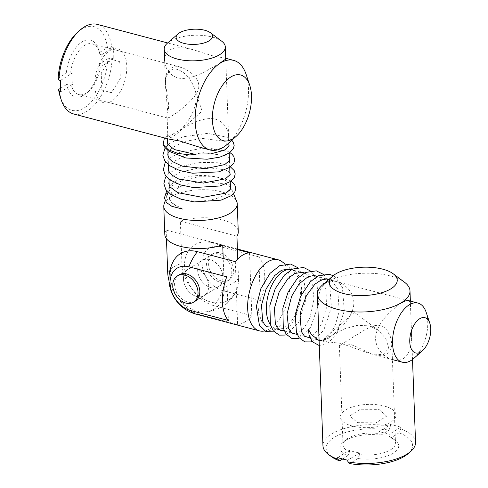 <?xml version="1.0" encoding="UTF-8"?>
<svg xmlns="http://www.w3.org/2000/svg" width="488" height="488" viewBox="0 0 488 488"><rect width="100%" height="100%" fill="white"/><g stroke="black" fill="none" stroke-linecap="round" stroke-linejoin="round"><path stroke-width="0.37" stroke-dasharray="2.44 1.83" d="M260.36 300.523A36.752 19.642 104.8 0 0 258.762 256.853L260.36 300.523L222.498 290.531A24.046 17.672 58 0 1 202.05 263.508A24.046 17.672 58 0 1 220.899 246.861L258.762 256.853M249.527 252.802L251.826 315.669L213.97 305.671A34.617 25.437 58 0 1 184.928 271.005A34.617 25.437 58 0 1 204.265 241.95A34.617 25.437 58 0 1 211.664 242.804L237.424 249.606M281.985 261.653A36.752 19.642 -75.2 0 1 287.798 300.346A36.752 19.642 -75.2 0 1 263.642 331.126M173.356 261.239A34.617 25.437 -122 0 0 199.751 314.54L237.613 324.538L235.308 261.672M251.826 315.669A36.752 19.642 -75.2 0 1 237.613 324.538M291.391 269.675A30.579 16.342 -75.2 0 1 291.757 269.766A30.579 16.342 -75.2 0 1 294.911 271.31A30.579 16.342 -75.2 0 1 299.754 303.499A30.579 16.342 -75.2 0 1 279.654 329.107A30.579 16.342 -75.2 0 1 276.147 328.894A30.579 16.342 -75.2 0 1 270.389 324.63M426.195 312.381A30.579 16.342 -75.2 0 1 414.099 358.192M341.149 343.406L323.062 341.277L323.19 339.532L344.54 328.827L357.21 325.38L369.325 325.825L378.2 330.175L385.862 338.593L388.796 348.261L383.117 354.739L370.581 353.824L341.149 343.406M226.774 276.812L228.378 320.482M178.163 275.494A15.445 11.352 -122 0 0 175.649 290.061A15.445 11.352 -122 0 0 187.703 302.011A15.445 11.352 -122 0 0 194.444 301.584M195.56 268.418A15.445 11.352 58 0 1 208.596 284.474A15.445 11.352 58 0 1 198.884 296.838A15.445 11.352 58 0 0 205.704 276.434A15.445 11.352 58 0 0 184.379 273.591A15.445 11.352 58 0 1 195.56 268.418M197.555 296.68A15.445 11.352 58 0 1 183.933 274.86A15.445 11.352 58 0 0 183.457 279.112A15.445 11.352 58 0 0 197.555 296.68M219.691 282.052A15.445 11.352 -122 0 0 229.848 263.904A15.445 11.352 -122 0 0 207.992 258.134A15.445 11.352 -122 0 0 219.691 282.052M210.804 287.597A15.445 11.352 -122 0 0 220.96 269.443A15.445 11.352 -122 0 0 199.104 263.673A15.445 11.352 -122 0 0 210.804 287.597M167.957 114.57L165.621 88.029C164.663 76.695 167.677 70.26 174.661 68.729C183.762 70.742 190.405 77.403 194.602 88.7C200.342 104.17 189.466 121.872 177.174 133.462C170.257 139.153 166.963 139.22 167.292 133.675L167.957 114.57M229.214 190.973A30.579 12.767 177.9 0 1 195.773 201.044A30.579 12.767 177.9 0 1 169.336 189.381A30.579 12.767 177.9 0 1 169.623 187.416A30.579 12.767 177.9 0 1 217.483 177.284A30.579 12.767 177.9 0 1 230.019 185.196A30.579 12.767 177.9 0 1 230.446 187.142M167.396 43.164A30.579 12.767 177.9 0 1 212.341 37.051A30.579 12.767 177.9 0 1 221.674 41.175M164.127 204.069A36.752 15.348 177.9 0 1 221.656 191.894A36.752 15.348 177.9 0 1 236.717 201.41M222.717 245.037L166.14 230.098A36.752 15.348 -2.1 0 0 164.81 234.478M169.019 280.826A34.617 25.437 -122 0 0 204.521 311.93A34.617 25.437 -122 0 0 224.26 287.109L223.211 258.475M236.936 236.168L180.359 221.229L181.902 263.3A34.617 25.437 -122 0 0 204.161 299.296A34.617 25.437 -122 0 0 235.436 292.641A34.617 25.437 -122 0 0 238.48 278.233L237.772 258.969M180.359 221.229A36.752 15.348 177.9 0 1 222.68 219.942A36.752 15.348 177.9 0 1 238.266 231.788M166.14 230.098L166.457 238.748M197.671 270.242A15.445 11.352 58 0 1 216.154 263.093A15.445 11.352 58 0 1 217.044 287.383A15.445 11.352 58 0 1 197.671 270.242M350.14 344.315L344.339 343.887L339.392 345.553L366.085 329.107L373.21 325.917L378.011 325.136L382.525 326.326L384.483 327.661L387.088 330.437L390.51 336.946L391.846 344.022L391.406 348.06L389.113 352.488L385.874 354.77L381.274 355.728L377.541 355.496L371.35 353.879L354.959 346.12L350.14 344.315M378.883 433.564L380.805 435.229A29.341 12.249 -2.1 0 0 343.101 442.189A29.341 12.249 -2.1 0 0 347.804 455.822L349.524 451.882A26.254 10.962 177.9 0 1 343.015 445.019A26.254 10.962 177.9 0 1 345.76 439.877A26.254 10.962 177.9 0 1 378.883 433.564L378.822 431.88A26.254 10.962 177.9 0 1 384.294 432.947A26.254 10.962 177.9 0 1 388.918 434.546L388.979 436.229A26.254 10.962 177.9 0 1 392.364 438.169A26.254 10.962 177.9 0 1 395.487 443.092A26.254 10.962 177.9 0 1 359.619 454.548L357.899 458.488A29.341 12.249 -2.1 0 0 391.016 454.468A29.341 12.249 -2.1 0 0 395.189 440.28A29.341 12.249 -2.1 0 0 390.906 437.895L388.979 436.229M349.524 451.882L349.457 450.198A26.254 10.962 177.9 0 0 359.558 452.864L359.619 454.548M415.544 442.36A46.33 19.343 -2.1 0 0 400.715 428.903L399.025 432.832A43.243 18.056 177.9 0 1 408.035 453.742M378.822 431.88L390.559 424.554A46.33 19.343 177.9 0 1 395.841 425.743A46.33 19.343 177.9 0 1 400.654 427.22L400.715 428.903M322.251 285.236A46.33 19.343 177.9 0 1 390.351 275.976A46.33 19.343 177.9 0 1 404.491 282.216M390.559 424.554L390.62 426.238A46.33 19.343 -2.1 0 0 322.952 445.751M408.358 300.547L409.792 301.804L410.432 304.396L411.5 331.938L411.378 341.24L410.628 346.675L409.139 351.525L406.821 355.508L403.643 358.387C394.261 364.579 376.437 354.538 375.577 339.16C375.321 323.855 392.169 309.215 401.569 302.883M318.89 334.951L319.445 339.007L321.055 340.746L324.16 340.356L327.845 338.446C337.22 332.157 354.135 317.438 353.873 302.188C353.007 286.767 335.25 276.757 325.844 282.894L321.921 286.773L319.548 291.854L318.072 300.004L317.962 309.746M359.558 452.864L347.822 460.19M337.72 457.524L349.457 450.198M400.654 427.22L388.918 434.546M331.279 456.555A43.243 18.056 177.9 0 1 338.452 435.168A43.243 18.056 177.9 0 1 388.924 430.166L390.62 426.238M380.805 435.229L388.924 430.166M342.655 459.037L347.804 455.822M357.899 458.488L349.78 463.557M399.025 432.832L390.906 437.895M168.683 104.554L165.469 83.46L165.627 77.232L166.731 73.023L169.244 69.241L173.209 66.99L177.498 66.606L182.78 67.832L189.85 71.76L194.035 75.542L196.365 78.519L198.171 82.063L198.86 85.113L198.707 88.206L198.006 90.634L194.578 96.41L188.338 103.181L178.334 111.667L169.739 117.291L167.421 117.95L166.689 117.126L168.445 109.105L168.683 104.554M100.016 54.424L99.314 52.619A29.341 15.677 104.8 0 0 98.405 49.081A29.341 15.677 104.8 0 0 80.715 42.798A29.341 15.677 104.8 0 0 66.307 73.218L70.656 72.742A26.254 14.03 -75.2 0 1 92.244 43.81A26.254 14.03 -75.2 0 1 99.308 51.789A26.254 14.03 -75.2 0 1 100.016 54.424L101.528 54.827A26.254 14.03 -75.2 0 1 102.163 60.17A26.254 14.03 -75.2 0 1 101.943 66.045L100.424 65.642A26.254 14.03 -75.2 0 1 88.926 91.122A26.254 14.03 -75.2 0 1 78.843 94.574A26.254 14.03 -75.2 0 1 71.065 83.96L66.722 84.436A29.341 15.677 104.8 0 0 86.797 93.037A29.341 15.677 104.8 0 0 99.723 63.837L100.424 65.642M70.656 72.742L72.169 73.145A26.254 14.03 -75.2 0 0 72.584 84.363L71.065 83.96M73.718 113.991A46.33 24.76 104.8 0 0 112.161 58.322L107.848 58.773A43.243 23.107 -75.2 0 1 87.254 105.786A43.243 23.107 -75.2 0 1 60.341 97.191M101.528 54.827L113.265 47.501A46.33 24.76 -75.2 0 1 113.71 52.96A46.33 24.76 -75.2 0 1 113.68 58.719L112.161 58.322M246.141 74.469A46.33 24.76 -75.2 0 1 248.496 88.541A46.33 24.76 -75.2 0 1 227.817 143.875M113.265 47.501L111.752 47.098A46.33 24.76 104.8 0 0 97.368 24.4M201.349 147.681L208.827 149.206L214.189 149.523L219.063 148.883L223.132 147.181C232.849 141.502 229.159 123.153 215.403 119.151C201.629 115.796 183.104 128.314 173.191 133.962L167.774 137.805L167.488 138.507L168.201 138.934M220.045 63.043C210.151 68.674 191.705 81.179 177.9 77.897C164.108 73.981 160.314 55.571 170.031 49.874L172.874 48.525L176.034 47.757L184.348 47.812L192.736 49.581L213.018 55.925L225.724 58.285M72.584 84.363L60.847 91.689M60.433 80.465L72.169 73.145M113.68 58.719L101.943 66.045M77.439 32.409A43.243 23.107 -75.2 0 1 107.433 47.556L111.752 47.098M99.314 52.619L107.433 47.556M58.188 78.281L66.307 73.218M66.722 84.436L60.512 88.31M107.848 58.773L99.723 63.837M109.855 50.618A27.798 14.854 -75.2 0 1 125.093 79.837A27.798 14.854 -75.2 0 1 97.393 97.118A27.798 14.854 -75.2 0 1 109.855 50.618M119.712 61.671L110.166 59.017L101.236 73.206L101.852 90.042L111.398 92.696L120.329 78.513L119.712 61.671M384.215 406.028A27.798 11.608 177.9 0 1 379.896 426.195A27.798 11.608 177.9 0 1 340.551 415.806A27.798 11.608 177.9 0 1 384.215 406.028M386.679 416.148L378.889 409.353L360.431 409.219L349.762 415.874L357.551 422.669L376.01 422.803L386.679 416.148M221.467 280.942A15.445 11.352 58 0 1 209.187 268.333A15.445 11.352 58 0 1 212.78 253.815A15.445 11.352 58 0 1 230.58 260.909A15.445 11.352 58 0 1 229.128 280.021A15.445 11.352 58 0 1 221.467 280.942M164.413 137.933L168.305 135.274L167.189 138.665M164.401 198.012L166.969 192.351L172.789 188.344L181.377 185.739L171.831 192.15L169.336 197.731L171.709 202.715L182.494 209.016M319.097 340.581L327.131 339.264L333.639 334.225L339.239 327.759L336.519 333.816L328.272 342.899L319.28 345.577M256.401 306.385L257.572 300.913L258.793 313.235L261.714 321.415L266.601 326.515L274.872 327.326L280.246 325.581L273.591 331.187M211.664 242.804A36.752 19.642 -75.2 0 1 215.086 243.14A36.752 19.642 -75.2 0 1 220.899 246.861M199.751 314.54A36.752 19.642 -75.2 0 1 196.329 314.211M222.498 290.531A36.752 19.642 -75.2 0 1 213.97 305.671M238.48 278.233A36.752 15.348 177.9 0 1 224.26 287.109M167.683 272.17A36.752 15.348 177.9 0 1 181.902 263.3M237.406 249.026L215.086 243.14A36.752 36.752 0 0 0 204.271 241.95M294.911 271.31L285.047 263.941M279.654 329.107L264.88 330.974M408.285 300.529L328.796 279.545M326.252 278.874L317.145 276.47M313.381 275.476L304.274 273.073M300.504 272.078L291.757 269.766M392.681 359.656L370.581 353.824M323.062 341.277L319.085 340.228M316.34 339.502L310.118 337.861M304.823 336.464L297.241 334.463M291.952 333.066L284.37 331.065M279.075 329.668L276.147 328.894M378.2 330.175L354.422 312.381L323.19 339.532M177.174 133.462L202.062 111.063L194.608 88.7M164.627 60.933L165.621 88.029M167.292 133.675L167.482 138.738M167.665 143.887L167.909 150.499M168.14 156.715L168.433 164.804M168.665 171.014L168.958 179.108M169.19 185.318L169.336 189.381M225.81 60.585L228.829 142.966M228.957 146.492L229.201 153.086M229.482 160.796L229.726 167.39M230.007 175.101L230.251 181.689M169.623 187.416L168.055 192.162M166.804 195.963L165.206 200.806M230.019 185.196L233.514 193.663M204.521 311.93A36.752 36.752 0 0 0 235.436 292.641M339.367 345.583L343.015 445.019M391.84 343.656L395.487 443.092M410.365 301.078L410.56 306.354M411.482 331.559L412.506 359.497M392.364 438.169L395.189 440.28M345.76 439.877L343.101 442.189M180.67 67.155L92.244 43.81M167.268 117.919L78.843 94.574M191.851 49.343L167.64 42.95M88.926 91.122L86.797 93.037M99.308 51.789L98.405 49.081M212.78 253.815L179.017 274.884M229.128 280.021L195.365 301.09M231.831 140.263L227.75 137.341L207.449 133.37L182.707 136.878L168.879 143.875L165.139 147.803M229.903 152.579L228.262 151.64L206.143 147.663L179.968 152.335L168.958 158.545L165.664 162.107M230.428 166.884L229.037 166.072L218.057 162.76L199.153 162.345L180.328 166.707L169.074 173.209L166.188 176.412M230.952 181.188L229.464 180.322L216.031 176.717L198.512 176.772L182.994 180.218L170.946 186.392L166.713 190.716M228.884 144.46L227.823 143.265L224.559 141.294L202.081 138.403L184.69 141.435L171.855 147.821L168 153.025M229.409 158.765L228.372 157.594L225.163 155.629L203.24 152.677L185.269 155.721L172.13 162.339L168.525 167.329M229.933 173.069L228.872 171.874L225.609 169.897L203.106 167.012L179.956 172.221L172.648 176.644L169.049 181.634M230.452 187.361L229.391 186.172L226.115 184.196L203.484 181.322L189.527 183.415L177.76 187.874M169.336 197.731C169.373 201.099 172.563 204.277 178.901 207.26M336.519 333.816L344.308 310.893L342.399 287.481L335.72 277.446L333.194 275.726M312.235 341.417L323.751 330.248L331.419 307.635L329.675 284.486L327.149 279.112M327.027 278.904L324.752 275.879M299.358 338.013L310.655 327.21L318.499 304.585L316.858 281.253L314.278 275.714M314.15 275.506L310.203 270.846M286.486 334.615L298.571 322.489L305.75 300.218L303.933 277.702L301.407 272.31M301.279 272.109L297.332 267.442M319.945 340.734L323.684 340.045L327.82 337.037L334.89 326.362L339.245 311.423L337.665 288.933L332.041 280.844L329.065 279.307M308.233 337.36L310.783 336.659L314.894 333.688L321.812 323.416L326.222 308.977L326.917 296.24L324.697 285.279L319.298 277.538L317.346 276.354M295.356 333.963L297.814 333.304L304.262 327.771L310.1 317.346L314.065 299.095L311.966 282.259L306.342 274.073L304.475 272.957M282.485 330.565L284.254 330.181L289.97 326.039L295.551 317.67L301.029 297.93L299.126 278.941L293.495 270.7L291.604 269.559"/><path stroke-width="0.73" d="M237.424 249.606L249.527 252.802A36.752 19.642 -75.2 0 0 235.308 261.672L197.445 251.674A34.617 25.437 -122 0 0 173.356 261.239A36.752 36.752 0 0 0 196.329 314.211A36.752 19.642 -75.2 0 1 190.515 310.49A24.046 17.672 58 0 1 170.062 283.467A24.046 17.672 58 0 1 188.911 266.82L226.774 276.812A36.752 19.642 -75.2 0 0 222.424 301.865A36.752 19.642 -75.2 0 0 228.378 320.482L190.515 310.49M264.88 330.974L263.642 331.126A36.752 19.642 -75.2 0 1 259.427 330.87A36.752 19.642 -75.2 0 1 247.666 308.526A36.752 19.642 -75.2 0 1 278.19 259.793A36.752 19.642 -75.2 0 1 281.985 261.653L285.047 263.941M270.389 324.63A30.579 16.342 -75.2 0 1 266.363 310.307A30.579 16.342 -75.2 0 1 291.391 269.675M422.602 350.536L414.099 358.192A30.579 16.342 -75.2 0 1 402.356 362.212A30.579 16.342 -75.2 0 1 392.565 343.625A30.579 16.342 -75.2 0 1 417.96 303.085A30.579 16.342 -75.2 0 1 426.195 312.381L429.812 323.233A18.221 9.736 -75.2 0 1 422.602 350.536A18.221 9.736 -75.2 0 1 409.767 341.856A18.221 9.736 -75.2 0 1 417.734 320.25A18.221 9.736 -75.2 0 1 429.812 323.233M194.444 301.584A15.445 11.352 -122 0 0 196.816 281.979A15.445 11.352 -122 0 0 178.163 275.494M198.884 296.838A15.445 11.352 58 0 1 197.555 296.68A15.445 11.352 58 0 0 198.884 296.838M183.933 274.86A15.445 11.352 58 0 1 184.379 273.591A15.445 11.352 58 0 0 183.933 274.86M230.251 181.689L230.446 187.142A30.579 12.767 177.9 0 1 229.214 190.973M210.383 32.727L221.674 41.175A30.579 12.767 177.9 0 1 225.304 46.909A30.579 12.767 177.9 0 1 195.218 60.787A30.579 12.767 177.9 0 1 164.194 49.148A30.579 12.767 177.9 0 1 167.396 43.164L178.035 33.91A18.221 7.607 177.9 0 1 204.826 30.268A18.221 7.607 177.9 0 1 210.383 32.727A18.221 7.607 177.9 0 1 194.614 44.414A18.221 7.607 177.9 0 1 178.035 33.91M233.514 193.663L236.717 201.41A36.752 15.348 177.9 0 1 237.241 203.74A36.752 15.348 177.9 0 1 201.074 220.424A36.752 15.348 177.9 0 1 163.779 206.436A36.752 15.348 177.9 0 1 164.127 204.069L165.206 200.806M163.779 206.436L164.81 234.478A36.752 15.348 -2.1 0 0 184.885 247.325A36.752 15.348 -2.1 0 0 222.717 245.037L223.211 258.475M237.772 258.969L236.936 236.168A36.752 15.348 177.9 0 0 238.266 231.788L237.241 203.74M166.457 238.748L167.683 272.17A34.617 25.437 -122 0 0 169.019 280.826M347.883 461.874A46.33 19.343 -2.1 0 0 410.695 451.43L408.035 453.742A43.243 18.056 177.9 0 1 349.78 463.557L347.883 461.874L347.822 460.19A46.33 19.343 177.9 0 1 337.72 457.524L337.787 459.208L339.685 460.892A43.243 18.056 177.9 0 1 331.279 456.555L328.454 454.444A46.33 19.343 -2.1 0 0 337.787 459.208M410.695 451.43A46.33 19.343 -2.1 0 0 415.544 442.36L412.506 359.497M393.2 273.768L404.491 282.216A46.33 19.343 177.9 0 1 409.993 290.909A46.33 19.343 177.9 0 1 364.408 311.936A46.33 19.343 177.9 0 1 317.401 294.307A46.33 19.343 177.9 0 1 322.251 285.236L332.889 275.982A33.977 14.182 -2.1 0 0 363.804 295.563A33.977 14.182 -2.1 0 0 393.2 273.768A33.977 14.182 -2.1 0 0 382.83 269.193A33.977 14.182 -2.1 0 0 332.889 275.982M317.401 294.307L322.952 445.751A46.33 19.343 -2.1 0 0 328.454 454.444M401.569 302.883L405.558 300.852L408.358 300.547M339.685 460.892L342.655 459.037M59.329 91.287A46.33 24.76 104.8 0 0 61.244 99.906L60.341 97.191A43.243 23.107 -75.2 0 1 58.603 89.499L59.329 91.287L60.847 91.689A46.33 24.76 -75.2 0 1 60.433 80.465L58.92 80.069L58.188 78.281A43.243 23.107 -75.2 0 1 77.439 32.409L79.568 30.494A46.33 24.76 104.8 0 0 58.92 80.069M61.244 99.906A46.33 24.76 104.8 0 0 73.718 113.991L168.201 138.934L180.151 141.093L197.244 146.504L210.017 149.969A46.33 24.76 -75.2 0 1 197.902 98.857A46.33 24.76 -75.2 0 1 233.667 60.384A46.33 24.76 -75.2 0 1 246.141 74.469L249.758 85.321A33.977 18.154 104.8 0 0 225.035 82.021A33.977 18.154 104.8 0 0 213.195 126.892A33.977 18.154 104.8 0 0 236.32 136.219A33.977 18.154 104.8 0 0 251.485 95.642A33.977 18.154 104.8 0 0 249.758 85.321M236.32 136.219L227.817 143.875A46.33 24.76 -75.2 0 1 210.017 149.969M167.64 42.95L97.368 24.4A46.33 24.76 104.8 0 0 79.568 30.494M224.999 58.096L225.731 58.578L225.169 59.487L220.045 63.043M60.512 88.31L58.603 89.499M185.928 303.121A15.445 11.352 58 0 1 173.649 290.512A15.445 11.352 58 0 1 177.236 275.994A15.445 11.352 58 0 1 195.041 283.089A15.445 11.352 58 0 1 193.59 302.194A15.445 11.352 58 0 1 185.928 303.121M167.189 138.665L167.964 144.405L174.356 149.548L196.042 154.55L189.698 154.916L177.711 153.36L168.128 149.645L163.132 144.509L164.413 137.933M182.494 209.016L171.904 206.345L166.445 202.526L164.401 198.012L166.713 190.716M319.28 345.577L312.631 341.899L311.765 340.789L309.032 334.798L308.501 329.559L311.564 334.731L319.097 340.581M273.591 331.187L265.6 331.303L259.39 325.154L256.401 306.385L260.854 288.67L269.992 273.384L279.685 265.673L290.61 264.051L297.332 267.442M188.911 266.82A36.752 19.642 -75.2 0 1 197.445 251.674M278.19 259.793L237.406 249.026M259.427 330.87L196.329 314.211M417.96 303.085L408.285 300.529M328.796 279.545L326.252 278.874M317.145 276.47L313.381 275.476M304.274 273.073L300.504 272.078M402.356 362.212L392.681 359.656M319.085 340.228L316.34 339.502M310.118 337.861L304.823 336.464M297.241 334.463L291.952 333.066M284.37 331.065L279.075 329.668M164.194 49.148L164.627 60.933M167.482 138.738L167.665 143.887M167.909 150.499L168.14 156.715M168.433 164.804L168.665 171.014M168.958 179.108L169.19 185.318M225.304 46.909L225.81 60.585M228.829 142.966L228.957 146.492M229.201 153.086L229.482 160.796M229.726 167.39L230.007 175.101M168.055 192.162L166.804 195.963M409.993 290.909L410.365 301.078M233.667 60.384L225.724 58.285M179.017 274.884L177.236 275.994M195.365 301.09L193.59 302.194M163.132 144.509L164.987 147.614L168.842 151.207L185.757 157.959L207.083 159.222L219.996 157.106L229.451 152.909L233.374 148.712L234.173 145.357L233.203 142.051L231.831 140.263M165.139 147.803L162.833 155.251L164.871 161.046L169.568 165.652L179.614 170.507L192.455 173.228L218.899 171.837L229.982 167.207L233.898 163.016L234.691 159.661L233.721 156.349L232.081 154.293L229.903 152.579M165.664 162.107L165.011 163.126L163.358 169.586L165.255 175.143L170.153 179.999L180.377 184.885L193.437 187.581L220.094 185.971L230.629 181.426L234.374 177.412L235.216 173.911L234.216 170.599L230.428 166.884M166.188 176.412L165.371 177.717L163.87 183.689L165.798 189.478L170.733 194.34L181.072 199.244L194.254 201.916L221.021 200.165L231.233 195.67L234.917 191.68L235.747 188.319L234.801 185.013L233.197 182.963L230.952 181.188M192.742 154.043L210.566 153.927L224.34 150.213L229.153 146.022L228.884 144.46M168 153.025L167.762 154.909L169.238 158.661L172.221 161.479L182.256 166.158L205.356 168.702L224.773 164.56L229.677 160.332L229.409 158.765M168.525 167.329L168.287 169.196L169.403 172.459L171.77 175.021L178.584 178.968L203.374 183.079L225.389 178.815L230.202 174.625L229.933 173.069M169.049 181.634L168.811 183.5L170.037 186.922L177.626 192.614L202.538 197.39L225.932 193.114L230.726 188.929L230.452 187.361M333.194 275.726L329.382 274.28L318.53 275.757L310.435 281.619L300.523 296.448L295.252 314.492L296.423 332.365L299.107 337.684L304.817 341.887L310.801 341.905L312.235 341.417M324.752 275.879L323.001 274.177L316.346 270.846L305.421 272.475L297.216 278.575L288.17 291.946L282.839 308.215L283.302 328.168L286.181 334.219L291.891 338.471L298.144 338.44L299.358 338.013M310.203 270.846L303.542 267.461L292.654 269.028L284.492 275.025L275.232 288.683L269.87 305.342L270.401 324.666L273.28 330.779L279.209 335.128L285.224 335.055L286.486 334.615M312.631 341.899L311.765 340.789M329.065 279.307L327.125 278.916L321.226 279.966L314.888 284.199L306.476 295.539L301.053 310.154L300.053 315.937L301.413 331.626L304.439 336.177L308.233 337.36M317.346 276.354L314.156 275.506L308.202 276.635L299.089 283.863L291.617 296.283L287.029 314.065L288.621 328.448L291.507 332.737L295.356 333.963M304.475 272.957L302.511 272.292L294.813 273.469L288.066 278.441L279.228 291.8L274.433 308.166L275.354 323.953L277.312 327.918L280.502 330.358L282.485 330.565M291.604 269.559L289.665 268.9L281.606 270.236L274.64 275.61L266.064 289.048L261.501 305.22L262.678 321.128L264.74 324.904L266.601 326.515"/></g></svg>
